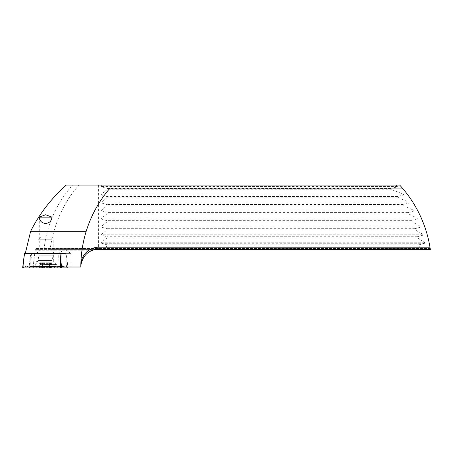 <?xml version="1.0" encoding="UTF-8"?>
<svg xmlns="http://www.w3.org/2000/svg" width="453" height="453" viewBox="0 0 453 453"><rect width="100%" height="100%" fill="white"/><g stroke="black" fill="none" stroke-linecap="round" stroke-linejoin="round"><path stroke-width="0.34" stroke-dasharray="2.27 1.7" d="M45.606 253.504L36.517 253.504L45.606 253.504M45.606 250.781L39.241 250.781L45.606 250.781M51.925 217.129L51.965 250.781L54.694 253.504M39.286 217.129L39.241 250.781L36.517 253.504M58.295 253.386L71.019 253.386L71.019 267.015L59.003 267.015L58.686 253.504L58.295 253.504L64.654 249.563L71.019 253.386L58.295 253.386M228.946 185.073L228.34 185.135L228.946 185.073M231.976 185.073L231.37 185.135L231.976 185.073M235.005 185.073L234.399 185.135L235.005 185.073M238.035 185.073L237.429 185.135L238.035 185.073M241.064 185.073L240.458 185.135L241.064 185.073M244.093 185.073L243.488 185.135L244.093 185.073M247.123 185.073L246.517 185.135L247.123 185.073M250.152 185.073L249.546 185.135L250.152 185.073M253.182 185.073L252.576 185.135L253.182 185.073M256.211 185.073L255.605 185.135L256.211 185.073M259.241 185.073L258.635 185.135L259.241 185.073M262.27 185.073L261.664 185.135L262.27 185.073M265.299 185.073L264.694 185.135L265.299 185.073M268.329 185.073L267.723 185.135L268.329 185.073M271.358 185.073L270.752 185.135L271.358 185.073M274.388 185.073L273.782 185.135L274.388 185.073M277.417 185.073L276.811 185.135L277.417 185.073M280.447 185.073L279.841 185.135L280.447 185.073M283.476 185.073L282.87 185.135L283.476 185.073M286.506 185.073L285.9 185.135L286.506 185.073M289.535 185.073L288.929 185.135L289.535 185.073M292.564 185.073L291.959 185.135L292.564 185.073M295.594 185.073L294.988 185.135L295.594 185.073M298.623 185.073L298.017 185.135L298.623 185.073M301.653 185.073L301.047 185.135L301.653 185.073M304.682 185.073L304.076 185.135L304.682 185.073M307.712 185.073L307.106 185.135L307.712 185.073M310.741 185.073L310.135 185.135L310.741 185.073M313.77 185.073L313.165 185.135L313.77 185.073M316.8 185.073L316.194 185.135L316.8 185.073M319.829 185.073L319.223 185.135L319.829 185.073M322.853 185.073L322.247 185.135L322.853 185.073M325.883 185.073L325.277 185.135L325.883 185.073M328.912 185.073L328.306 185.135L328.912 185.073M331.941 185.073L331.336 185.135L331.941 185.073M334.971 185.073L334.365 185.135L334.971 185.073M338 185.073L337.394 185.135L338 185.073M341.03 185.073L340.424 185.135L341.03 185.073M344.059 185.073L343.453 185.135L344.059 185.073M347.089 185.073L346.483 185.135L347.089 185.073M350.118 185.073L349.512 185.135L350.118 185.073M349.252 185.135L353.147 185.073L349.252 185.073M355.571 185.073L356.177 185.073L355.571 185.073M233.991 185.135L236.868 185.073L233.991 185.073M261.602 185.073L262.191 185.073M268.793 185.073L270.968 185.073L268.793 185.073M297.145 185.073L295.99 185.073M322.185 185.073L322.774 185.073M331.256 185.073L330.775 185.073M356.953 185.073L356.471 185.073M50.073 249.597L430.35 249.597C428.028 235.73 424.54 224.207 419.886 215.028C414.11 203.233 407.383 193.25 399.699 185.073L79.037 185.073C62.854 202.955 53.375 226.053 50.073 249.597L36.483 249.597L35.861 248.465L430.18 248.465M66.291 185.073L79.037 185.073M361.613 185.073L361.132 185.073M326.845 185.073L327.434 185.073M299.088 185.073L301.262 185.073L299.088 185.073M291.896 185.073L292.485 185.073M264.795 185.073L263.046 185.073M238.499 185.073L240.673 185.073L238.499 185.073M231.307 185.073L231.896 185.073M86.206 231.273A121.172 121.172 0 0 0 80.827 265.039M430.191 248.55L430.259 248.991L430.191 248.55L35.957 248.55C35.736 248.306 35.47 248.878 35.164 250.266L33.063 267.015L30.725 267.015L31.467 253.504L25.283 253.504L60 253.504M430.259 248.991L98.986 248.991L92.316 250.266C85.113 253.533 81.28 259.122 80.815 267.015L33.063 267.015M94.337 249.597L36.483 249.597M424.676 249.597L419.359 246.121L419.127 244.779L424.654 243.25L424.467 242.236L417.7 238.068L417.36 236.732L422.887 235.203L422.621 234.19L415.395 230.022L414.942 228.686L420.503 227.157L420.158 226.143L412.4 221.976L411.834 220.639L417.468 219.11L417.037 218.097L408.674 213.929L407.972 212.593L413.731 211.064L413.204 210.05L404.116 205.883L403.272 204.546L409.206 203.018L408.578 202.004L398.606 197.836L397.587 196.5L403.787 194.971L403.034 193.958L391.936 189.79L390.69 188.448L397.287 186.925L397.372 186.494L396.086 185.073M101.291 185.073L101.608 186.925L106.891 188.448L106.891 189.79L101.608 193.958L101.608 194.971L106.891 196.5L106.891 197.836L101.608 202.004L101.608 203.018L106.891 204.546L106.891 205.883L101.608 210.05L101.608 211.064L106.891 212.593L106.891 213.929L101.608 218.097L101.608 219.11L106.891 220.639L106.891 221.976L101.608 226.143L101.608 227.157L106.891 228.686L106.891 230.022L101.608 234.19L101.608 235.203L106.891 236.732L106.891 238.068L101.608 242.236L101.608 243.25L106.891 244.779L106.891 246.121L102.48 249.597M98.38 185.073L98.38 249.597M44.015 249.597C46.636 225.294 56.149 203.782 72.559 185.073M61.529 267.015L71.019 267.015M59.003 267.015L30.725 267.015M30.787 261.081L58.686 261.081M31.467 253.504L58.686 253.504M60.917 261.081L65.776 261.081L65.776 253.504L58.295 253.504M65.776 253.504L61.081 253.504L66.155 253.504L67.905 267.015M65.776 261.081L66.551 267.015M419.359 246.121L106.891 246.121M419.127 244.779L106.891 244.779M390.69 188.448L106.891 188.448M391.936 189.79L106.891 189.79M397.587 196.5L106.891 196.5M398.606 197.836L106.891 197.836M403.272 204.546L106.891 204.546M404.116 205.883L106.891 205.883M407.972 212.593L106.891 212.593M408.674 213.929L106.891 213.929M411.834 220.639L106.891 220.639M412.4 221.976L106.891 221.976M414.942 228.686L106.891 228.686M415.395 230.022L106.891 230.022M417.36 236.732L106.891 236.732M417.7 238.068L106.891 238.068M362.61 185.135L360.588 185.073M361.132 185.135L359.501 185.073M359.501 185.135L360.605 185.073M360.605 185.135L361.754 185.073M361.754 185.135L362.53 185.135M360.588 185.135L358.725 185.073M358.725 185.135L360.407 185.073M360.407 185.135L361.613 185.135M357.949 185.135L355.928 185.073M356.471 185.135L354.841 185.073M354.841 185.135L355.945 185.073M355.945 185.135L357.094 185.073M357.094 185.135L357.87 185.135M355.928 185.135L354.065 185.073M354.065 185.135L355.747 185.073M355.747 185.135L356.953 185.135M353.147 185.135L352.542 185.135L353.147 185.073M332.253 185.135L331.398 185.073M330.775 185.135L329.144 185.073M329.144 185.135L328.368 185.073M331.398 185.135L332.174 185.135M328.368 185.135L330.05 185.073M330.05 185.135L331.256 185.135M327.434 185.135L323.555 185.073M323.555 185.135L326.845 185.135M325.503 185.135L324.331 185.135L325.503 185.073M322.774 185.135L318.889 185.073M318.889 185.135L322.185 185.135M299.586 185.135L301.262 185.135L299.586 185.073M295.99 185.135L296.908 185.073M296.908 185.135L293.493 185.073M293.493 185.135L294.388 185.073M294.388 185.135L293.261 185.073M293.261 185.135L297.145 185.135M294.037 185.135L296.364 185.135L294.037 185.073M294.269 185.135L296.132 185.135L294.269 185.073M292.485 185.135L288.601 185.073M288.601 185.135L291.896 185.135M269.292 185.135L270.968 185.135L269.292 185.073M263.046 185.135L263.822 185.073M264.099 185.135L264.846 185.073M264.846 185.135L265.503 185.073M265.503 185.135L264.756 185.073M264.756 185.135L262.966 185.073M262.966 185.135L264.88 185.073M264.88 185.135L267.004 185.073M267.004 185.135L266.347 185.073M266.347 185.135L264.795 185.135M263.742 185.135L266.228 185.135L263.742 185.073M262.191 185.135L258.306 185.073M258.306 185.135L261.602 185.135M238.997 185.135L240.673 185.135L238.997 185.073M233.448 185.135L232.672 185.073L233.448 185.135M235.911 185.135L234.224 185.135L235.911 185.073M231.896 185.135L228.012 185.073M228.012 185.135L231.307 185.135M356.177 185.135L355.571 185.135L356.177 185.135M42.474 262.774L51.563 262.774L42.452 262.774L42.452 267.808L42.452 262.774M49.598 262.774L49.507 267.774L51.342 267.887L40.464 267.768L49.507 267.774L49.349 262.774M42.123 267.615L42.474 267.774M39.451 255.809L53.177 255.809L39.451 255.809M51.755 239.756L38.029 239.756L51.755 239.756M49.541 237.027L40.759 237.027L49.541 237.027M52.084 267.927L37.627 267.927L52.084 267.927M54.218 266.409L35 266.409L54.218 266.409M54.218 265.803L35 265.803L54.218 265.803M51.665 267.927L39.547 267.927L51.342 267.887M49.1 267.615L48.55 267.887M41.625 262.774L41.625 267.836L41.874 262.774M39.547 267.927L39.66 262.774M40.464 262.774L40.696 267.774L40.696 262.774M45.34 253.504L53.675 253.504L45.34 253.504M45.34 267.927L56.852 267.927L45.34 267.927M33.896 267.927L60.396 267.927L30.289 267.927L33.896 267.927L31.953 266.789L33.148 266.324L36.88 266.789L31.801 266.177L29.083 267.927L68.018 267.927M22.667 267.927L29.083 267.927M24.53 253.504L30.685 253.504L29.026 267.927M30.685 253.504L66.155 253.504M33.148 266.324L32.582 266.019L29.87 266.789L26.308 266.789L26.88 265.798L23.862 267.259L23.862 267.927M60.464 267.927L60.464 267.259L58.103 266.019L53.805 266.506L33.318 266.506L53.805 266.789L58.884 266.177L60.815 266.789L64.377 266.789L63.805 265.798L57.367 266.789L62.203 266.03L62.288 266.789L58.731 266.789L57.537 266.324L53.805 266.789L33.318 266.789L27.882 265.724L33.318 266.789L28.482 266.03L28.397 266.789L30.34 267.927M62.203 266.03L63.805 265.798L66.823 267.259L66.823 267.927L66.823 258.057L67.922 267.015M30.289 267.927L28.273 266.76L31.953 266.789A2.118 2.089 90 0 0 30.912 266.506L31.999 266.064M60.396 267.927L62.412 266.76L60.345 267.927M27.882 265.724L28.482 266.03M58.103 266.019L57.537 266.324M92.316 250.266L35.164 250.266M397.372 186.494L101.291 186.494M397.287 186.925L101.608 186.925M403.034 193.958L101.608 193.958M403.787 194.971L101.608 194.971M408.578 202.004L101.608 202.004M409.206 203.018L101.608 203.018M413.204 210.05L101.608 210.05M413.731 211.064L101.608 211.064M417.037 218.097L101.608 218.097M417.468 219.11L101.608 219.11M420.158 226.143L101.608 226.143M420.503 227.157L101.608 227.157M422.621 234.19L101.608 234.19M422.887 235.203L101.608 235.203M424.467 242.236L101.608 242.236M424.654 243.25L101.608 243.25M51.71 260.452L38.092 260.452L51.71 260.452M50.526 262.774L50.526 267.774M46.631 262.774L46.631 267.774M43.601 262.774L43.601 267.774M48.748 262.774L48.748 267.774M50.759 262.774L50.759 267.774M49.507 262.774L49.507 267.774M47.622 262.774L47.622 267.774M44.592 262.774L44.592 267.774M41.716 262.774L41.716 267.768M45.34 259.892L53.675 259.892L45.34 259.892M45.34 263.873L56.455 263.873L45.34 263.873M45.34 264.444L56.852 264.444L45.34 264.444M30.221 258.057L30.221 267.259M61.415 265.917L61.551 267.015M22.712 267.927L23.862 267.259L22.729 267.927M36.88 266.789L57.367 266.789L36.88 266.789L36.88 267.927M67.973 267.927L66.823 267.259L67.956 267.927M60.464 267.259L61.602 267.927M33.318 266.789L33.318 267.927M53.805 266.789L53.805 267.927M62.288 266.789A2.118 2.089 90 0 1 63.329 266.506L59.773 266.506L56.789 267.927M57.367 266.789L57.367 267.927M29.87 266.789A2.118 2.089 90 0 1 30.912 266.506L27.356 266.506L28.397 266.789M26.308 266.789L28.273 266.76M62.412 266.76L63.329 266.506A2.118 2.089 90 0 1 64.377 266.789M58.686 266.064L60.815 266.789M37.627 267.927L35 266.409L35 265.803L38.092 260.452L38.698 258.182L38.029 255.809L38.029 239.756L40.759 237.027M53.584 267.927L56.206 266.409L56.206 265.803L53.12 260.452L52.508 258.182L53.177 255.809L53.177 239.756L50.453 237.027M42.514 262.774L42.514 267.712M48.771 262.774L48.771 267.808M48.709 262.774L48.709 267.712M51.563 262.774L51.563 267.91M37.01 253.504L37.01 259.892C36.914 261.8 35.991 263.125 34.23 263.873L33.833 264.444L33.833 267.927M56.852 267.927L56.852 264.444L56.455 263.873C54.694 263.125 53.771 261.8 53.675 259.892L53.675 253.504M62.803 265.724L57.367 266.506L36.88 266.506L32.582 266.019"/><path stroke-width="0.68" d="M45.606 217.157L51.965 217.157C51.546 220.973 49.422 223.08 45.606 223.476C41.784 223.08 39.666 220.973 39.241 217.157L45.606 217.157M39.303 217.117L45.606 214.75L51.925 217.129M98.986 247.174L98.986 248.991C88.918 249.801 82.899 255.152 80.94 265.045L80.815 267.015A121.172 121.172 0 0 1 80.827 265.039A18.16 18.16 0 0 1 98.986 247.174L429.971 247.174A121.172 121.172 0 0 0 402.389 188.103L399.699 185.073L66.291 185.073C51.274 198.459 39.394 213.861 30.651 231.273L25.283 253.504M402.389 188.103L110.034 188.103A121.172 121.172 0 0 0 86.206 231.273L30.651 231.273M94.337 249.597L430.35 249.597L429.971 247.174M98.986 248.991L430.259 248.991M61.081 253.504L60 253.504L61.081 253.504L60.917 261.081L61.529 267.015L80.815 267.015C80.827 254.835 82.622 242.921 86.206 231.273C91.195 215.254 99.133 200.866 110.034 188.103M60.464 267.927L60.464 258.057L60 253.504L24.53 253.504L22.65 267.927L68.035 267.927L67.905 267.015M22.65 267.927L23.862 258.057L23.862 267.927M60.464 258.057L61.415 265.917M61.551 267.015L61.659 267.927M67.922 267.015L68.035 267.927"/></g></svg>
